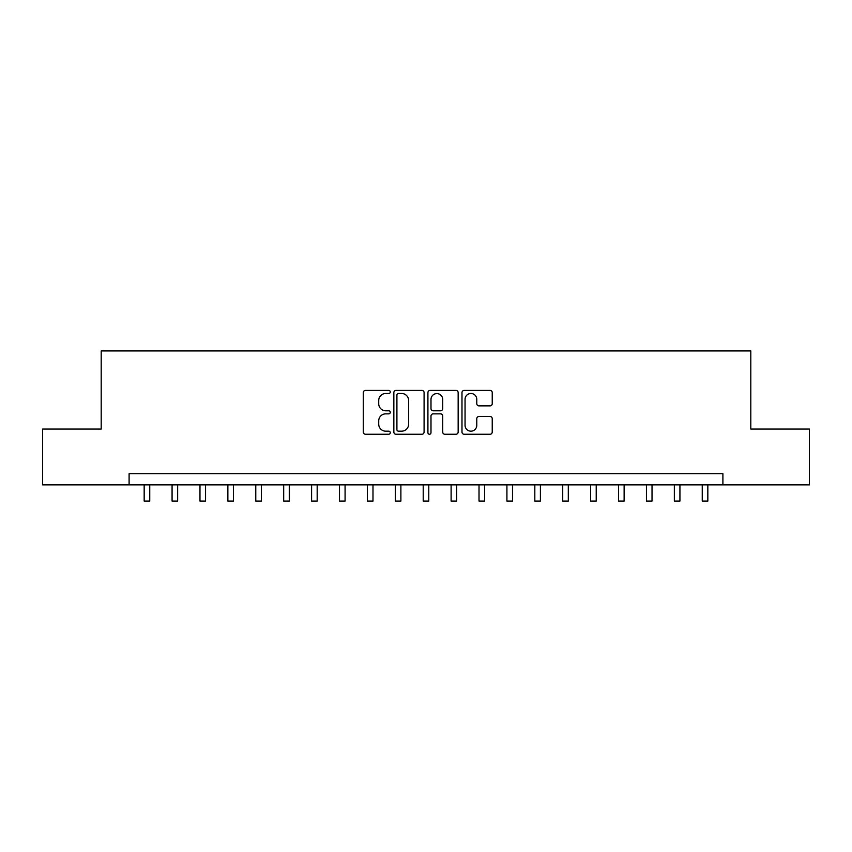 <?xml version="1.0" encoding="UTF-8"?>
<svg xmlns="http://www.w3.org/2000/svg" width="852" height="852" viewBox="0 0 852 852"><rect width="100%" height="100%" fill="white"/><g stroke="black" fill="none" stroke-linecap="round" stroke-linejoin="round"><path stroke-width="1.28" d="M390.28 391.952A1.534 1.534 0 0 0 388.746 390.418L365.465 390.418A2.194 2.194 0 0 0 363.282 392.602L363.282 432.049A2.194 2.194 0 0 0 365.465 434.243L388.746 434.243A1.534 1.534 0 0 0 390.28 432.709A1.534 1.534 0 0 0 388.746 431.176L385.732 431.176A7.008 7.008 0 0 1 378.725 424.158L378.725 420.877A7.008 7.008 0 0 1 385.732 413.859L388.746 413.859A1.534 1.534 0 0 0 390.28 412.325A1.534 1.534 0 0 0 388.746 410.792L385.732 410.792A7.008 7.008 0 0 1 378.725 403.784L378.725 400.493A7.008 7.008 0 0 1 385.732 393.486L388.746 393.486A1.534 1.534 0 0 0 390.28 391.952M490.038 405.861A2.194 2.194 0 0 0 492.232 403.667L492.232 392.602A2.194 2.194 0 0 0 490.038 390.418L464.18 390.418A2.194 2.194 0 0 0 461.986 392.602L461.986 432.049A2.194 2.194 0 0 0 464.18 434.243L490.038 434.243A2.194 2.194 0 0 0 492.232 432.049L492.232 418.683A2.194 2.194 0 0 0 490.038 416.49L478.973 416.49A2.194 2.194 0 0 0 476.779 418.683L476.779 425.308A5.857 5.857 0 0 1 470.922 431.176A5.857 5.857 0 0 1 465.054 425.308L465.054 399.343A5.857 5.857 0 0 1 470.922 393.486A5.857 5.857 0 0 1 476.779 399.343L476.779 403.667A2.194 2.194 0 0 0 478.973 405.861L490.038 405.861M129.099 484.873L42.6 484.873L42.6 429.067L101.196 429.067L101.196 350.939L750.804 350.939L750.804 429.067L809.4 429.067L809.4 484.873L722.901 484.873L722.901 473.712L129.099 473.712L129.099 484.873L722.901 484.873M424.083 392.602A2.194 2.194 0 0 0 421.889 390.418L396.031 390.418A2.194 2.194 0 0 0 393.848 392.602L393.848 432.049A2.194 2.194 0 0 0 396.031 434.243L421.889 434.243A2.194 2.194 0 0 0 424.083 432.049L424.083 392.602M430.111 390.418L455.969 390.418A2.194 2.194 0 0 1 458.152 392.602L458.152 432.049A2.194 2.194 0 0 1 455.969 434.243L444.904 434.243A2.194 2.194 0 0 1 442.71 432.049L442.71 416.053A2.194 2.194 0 0 0 440.516 413.859L433.178 413.859A2.194 2.194 0 0 0 430.984 416.053L430.984 432.709A1.534 1.534 0 0 1 429.451 434.243A1.534 1.534 0 0 1 427.917 432.709L427.917 392.602A2.194 2.194 0 0 1 430.111 390.418M398.448 393.486A1.534 1.534 0 0 0 396.915 395.019L396.915 429.642A1.534 1.534 0 0 0 398.448 431.176L401.622 431.176A7.008 7.008 0 0 0 408.63 424.158L408.63 400.493A7.008 7.008 0 0 0 401.622 393.486L398.448 393.486M442.71 399.45A5.857 5.857 0 0 0 436.842 393.592A5.857 5.857 0 0 0 430.984 399.45L430.984 408.598A2.194 2.194 0 0 0 433.178 410.792L440.516 410.792A2.194 2.194 0 0 0 442.71 408.598L442.71 399.45M144.169 484.873L144.169 501.061L149.75 501.061L149.75 484.873M172.072 484.873L172.072 501.061L177.653 501.061L177.653 484.873M199.975 484.873L199.975 501.061L205.556 501.061L205.556 484.873M227.878 484.873L227.878 501.061L233.459 501.061L233.459 484.873M255.781 484.873L255.781 501.061L261.362 501.061L261.362 484.873M283.695 484.873L283.695 501.061L289.275 501.061L289.275 484.873M311.598 484.873L311.598 501.061L317.178 501.061L317.178 484.873M339.501 484.873L339.501 501.061L345.081 501.061L345.081 484.873M367.404 484.873L367.404 501.061L372.984 501.061L372.984 484.873M395.307 484.873L395.307 501.061L400.887 501.061L400.887 484.873M423.21 484.873L423.21 501.061L428.79 501.061L428.79 484.873M451.113 484.873L451.113 501.061L456.693 501.061L456.693 484.873M479.016 484.873L479.016 501.061L484.596 501.061L484.596 484.873M506.919 484.873L506.919 501.061L512.499 501.061L512.499 484.873M534.822 484.873L534.822 501.061L540.402 501.061L540.402 484.873M562.725 484.873L562.725 501.061L568.305 501.061L568.305 484.873M590.638 484.873L590.638 501.061L596.219 501.061L596.219 484.873M618.541 484.873L618.541 501.061L624.122 501.061L624.122 484.873M646.444 484.873L646.444 501.061L652.025 501.061L652.025 484.873M674.347 484.873L674.347 501.061L679.928 501.061L679.928 484.873M702.25 484.873L702.25 501.061L707.831 501.061L707.831 484.873"/></g></svg>

